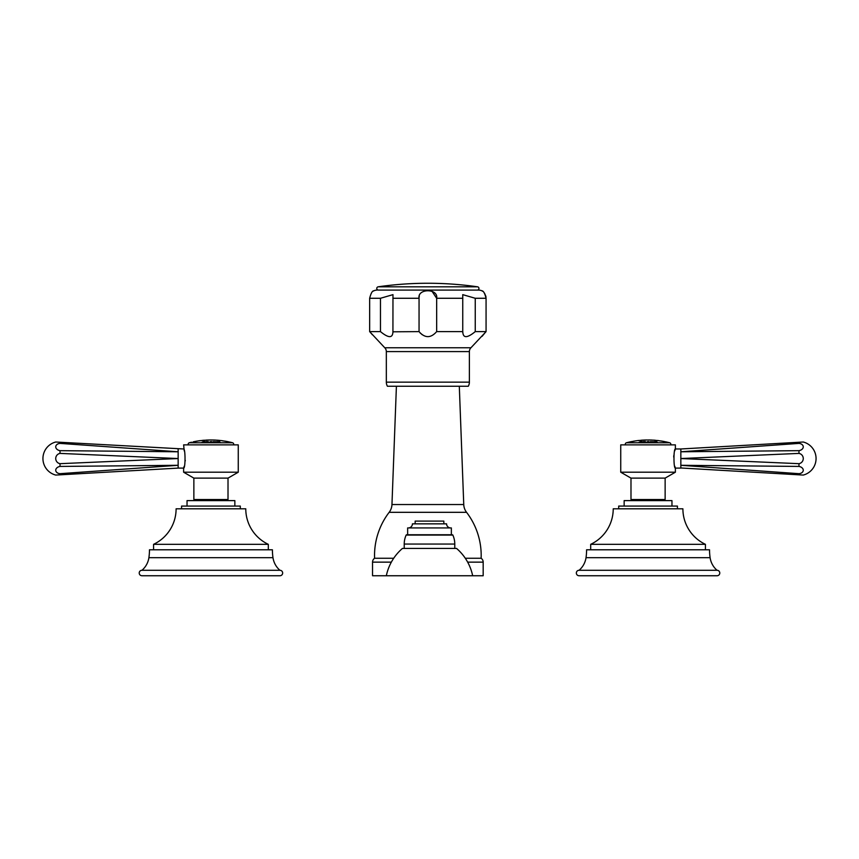 <?xml version="1.0" encoding="UTF-8"?>
<svg xmlns="http://www.w3.org/2000/svg" width="859" height="859" viewBox="0 0 859 859"><rect width="100%" height="100%" fill="white"/><g stroke="black" fill="none" stroke-linecap="round" stroke-linejoin="round"><path stroke-width="1.29" d="M378.185 286.809A349.173 349.173 0 0 1 477.529 286.809L378.185 286.809A1.643 1.643 0 0 0 376.779 288.56A1.643 1.643 0 0 0 378.422 290.084L477.303 290.084A1.643 1.643 0 0 0 478.946 288.56A1.643 1.643 0 0 0 477.529 286.809M477.303 290.084A1.643 1.643 0 0 1 477.207 290.084L378.508 290.084A1.643 1.643 0 0 1 378.422 290.084M469.379 382.158L386.335 382.158A8.193 8.193 0 0 0 387.42 386.249L468.295 386.249A8.193 8.193 0 0 0 469.379 382.158L469.379 351.599A5.465 5.465 90 0 1 470.936 347.777L486.065 331.617L486.065 298.277C484.766 293.263 483.392 290.782 481.953 290.836A8.193 8.193 0 0 0 478.538 290.084L476.97 290.084M378.744 290.084L478.538 290.084M462.743 332.487L462.743 294.648L475.252 298.277L475.252 331.617C467.092 338.296 462.947 338.296 462.797 331.617L436.662 331.617C430.788 338.296 424.926 338.296 419.052 331.617L419.052 298.277C417.249 288.28 438.466 288.28 436.662 298.277L432.066 291.351M419.31 295.958L419.085 297.493M373.268 291.137L373.762 290.836A8.193 8.193 0 0 1 377.176 290.084M481.953 290.836L482.651 291.276M484.508 293.198L485.829 296.205M485.936 296.731L486.022 297.3M482.082 336.341L484.583 333.324M485.067 332.777L485.807 331.907M373.762 290.836C372.323 290.793 370.948 293.273 369.649 298.277L369.649 331.617L380.473 331.617C388.622 338.296 392.778 338.296 392.928 331.617L392.971 332.487M380.473 298.277L392.971 294.648L392.928 331.617C392.778 338.296 388.622 338.296 380.473 331.617L380.473 298.277L369.649 298.277M486.065 331.617L475.252 331.617C467.092 338.296 462.947 338.296 462.797 331.617M419.052 331.617L392.939 331.799M470.936 347.777L384.778 347.777L369.649 331.617M384.778 347.777A5.465 5.465 -90 0 1 386.335 351.599L386.335 382.158M370.669 332.787L371.131 333.335M371.818 334.14L372.269 334.688M422.403 334.827L421.565 334.215M420.695 333.475L419.879 332.637M462.797 298.277L436.662 298.277L436.662 331.617M459.307 386.249L463.753 504.534L391.962 504.534L396.407 386.249M391.962 504.534A13.658 13.658 -90 0 1 389.159 512.318A71.029 71.029 0 0 0 374.588 558.264L393.701 558.264M463.753 504.534A13.658 13.658 90 0 0 466.555 512.318L389.159 512.318M465.342 575.745L483.177 575.745L483.177 562.14A4.703 4.703 0 0 0 481.137 558.264L465.299 558.264M481.137 558.264A71.029 71.029 0 0 0 466.555 512.318M393.658 575.745L372.538 575.745L372.538 562.14A4.703 4.703 0 0 1 374.588 558.264M451.136 534.76L407.864 534.76M452.349 534.76A0.548 0.548 90 0 1 452.843 535.082L406.157 535.082A0.548 0.548 -90 0 1 406.651 534.76M452.843 535.082A21.851 21.851 0 0 1 454.776 544.048L454.776 548.429M406.157 535.082A21.851 21.851 0 0 0 404.224 544.048L404.224 548.429M456.548 548.429L402.452 548.429A49.178 49.178 0 0 0 386.335 575.745L472.665 575.745A49.178 49.178 0 0 0 456.548 548.429M415.155 523.84L415.155 521.102L443.845 521.102L443.845 523.84M450.674 527.931A4.102 4.102 0 0 1 446.573 523.84L412.427 523.84A4.102 4.102 0 0 1 408.326 527.931M451.351 534.76L451.351 527.931L407.649 527.931L407.649 534.76M644.873 441.633A83.055 81.24 -90 0 0 644.229 441.633L644.164 441.644A84.73 17.62 90 0 0 643.928 441.891L643.971 441.902A82.797 80.982 90 0 1 644.604 441.902L644.604 441.956A82.732 80.929 90 0 0 643.971 441.956L643.928 441.945M642.629 442.288A84.665 17.599 -90 0 1 642.682 442.235L643.08 442.052A84.719 17.609 -90 0 1 643.38 441.741L643.198 441.644A84.719 17.609 -90 0 1 643.262 441.58A83.13 81.315 90 0 1 645.292 441.569L644.755 441.977A83.473 55.921 90 0 1 645.571 442.149L645.893 442.181A84.708 17.609 90 0 0 645.785 442.299A82.41 80.617 -90 0 0 644.884 442.288A83.881 39.611 -90 0 0 644.078 441.977L644.035 441.977A82.722 80.907 -90 0 0 643.896 441.977L643.831 441.988A84.73 17.62 90 0 0 643.778 442.041L643.96 442.16A84.73 17.62 90 0 0 643.863 442.278A82.41 80.617 -90 0 0 642.586 442.288A84.719 17.609 -90 0 1 642.682 442.17M643.241 441.644A84.665 17.599 -90 0 1 643.262 441.633A83.076 81.261 90 0 1 645.292 441.623L644.755 442.031A83.409 55.878 90 0 1 645.571 442.202M642.682 442.235L643.08 442.106A84.665 17.599 -90 0 1 643.38 441.794L643.198 441.644M644.755 442.031L645.292 441.623M634.286 441.193L633.824 441.172A84.73 84.73 0 0 1 634.286 441.086L634.833 441.011A84.719 84.719 0 0 1 635.542 440.903L635.542 440.903A84.719 84.719 0 0 0 634.833 441.011L634.286 441.086A84.73 84.73 0 0 0 633.824 441.172L634.286 441.182A84.644 84.644 0 0 0 630.742 441.837L631.752 441.547A84.73 84.73 0 0 0 626.469 442.761A1.643 1.643 0 0 0 625.341 444.876M670.782 444.876A1.643 1.643 0 0 0 669.655 442.761A84.73 84.73 0 0 0 666.09 441.902L662.268 441.247A84.644 84.644 0 0 0 658.445 440.688L658.874 440.656A84.73 84.73 0 0 0 656.942 440.431L657.897 440.624A84.644 84.644 0 0 0 654.343 440.28L655.299 440.27A84.73 84.73 0 0 0 653.796 440.162L646.698 439.98A84.73 84.73 0 0 0 645.066 440.012A84.73 84.73 0 0 1 646.698 439.98M645.066 440.012L643.058 440.119A84.654 68.119 90 0 1 645.388 440.044L646.204 440.066A84.644 84.644 0 0 0 644.014 440.152A84.547 54.665 -90 0 0 641.523 440.216L641.394 440.227A84.73 84.73 0 0 0 641.039 440.259L641.555 440.302A84.644 84.644 0 0 0 638.548 440.581L639.236 440.42A84.73 84.73 0 0 0 635.542 440.892M646.419 442.299L646.924 442.052A84.558 28.927 -90 0 1 647.761 441.569A83.13 83.13 0 0 1 648.47 441.569A84.569 28.927 90 0 1 649.307 442.063L649.812 442.299A82.41 82.41 0 0 0 648.362 442.278L648.577 442.063A84.526 28.905 -90 0 0 648.524 442.041A82.657 82.657 0 0 0 647.289 442.041A84.536 28.916 90 0 0 647.246 442.074L647.461 442.278A82.41 82.41 0 0 0 646.419 442.299L646.419 442.181M651.09 441.644L653.184 442.245L650.467 442.202A84.719 4.435 -90 0 0 650.424 442.009A82.689 82.571 -90 0 1 650.746 442.02L653.162 441.666A84.622 4.424 90 0 1 653.205 441.837A82.969 82.851 90 0 0 652.883 441.816L650.778 441.741M652.561 442.202L650.746 442.02M654.719 441.644L657.285 442.245L654.719 442.202A84.719 23.354 -90 0 0 654.494 442.009A82.689 79.49 -90 0 1 654.805 442.02L656.663 441.666A84.622 23.322 90 0 1 656.888 441.837A82.969 79.747 90 0 0 656.577 441.816L654.504 441.73M656.62 442.202L654.805 442.02M642.124 442.009L640.771 442.278A82.41 75.291 -90 0 0 639.064 442.288A84.719 34.457 -90 0 1 639.257 442.17L639.654 442.084A84.73 34.457 -90 0 1 640.363 441.709L640.256 441.633A84.719 34.457 -90 0 1 640.395 441.569A83.13 75.936 90 0 1 642.017 441.569L642.135 441.977M639.16 442.288A84.665 34.435 -90 0 1 639.257 442.224L639.654 442.138A84.665 34.435 -90 0 1 640.363 441.762L640.256 441.633M630.742 441.859L631.752 441.569A84.676 84.676 0 0 1 633.276 441.322L633.276 441.343M642.543 440.227A84.644 84.644 0 0 0 641.555 440.302L640.878 440.334A84.676 84.676 0 0 0 639.236 440.484L638.548 440.603M647.869 440.012L647.987 440.023A84.676 84.676 0 0 1 648.33 440.023L648.448 440.023M652.733 440.141L653.796 440.162M657.897 440.635L656.942 440.495A84.676 84.676 0 0 0 655.299 440.323L654.343 440.291M660.904 441.032L660.904 440.946A84.73 84.73 0 0 1 664.555 441.59L664.565 441.644A84.676 84.676 0 0 1 664.587 441.644L665.51 441.805M633.276 441.268L633.824 441.172L633.276 441.268M634.286 441.086L634.833 441.011L634.286 441.086M658.874 440.731L658.874 440.71A84.676 84.676 0 0 1 660.904 441L661.172 441.032A84.687 84.687 0 0 1 662.268 441.204L664.34 441.601M652.507 440.13A84.676 84.676 0 0 0 652.153 440.119L652.153 440.066A84.73 84.73 0 0 0 648.33 439.969L652.153 440.066M640.878 440.323L641.039 440.259A84.73 84.73 0 0 1 642.543 440.141L643.778 440.076M643.509 440.152A84.601 68.076 90 0 1 645.195 440.098M646.419 442.235L646.924 442.117A84.504 28.905 -90 0 1 647.761 441.623A83.076 83.076 0 0 1 648.47 441.623A84.515 28.905 90 0 1 649.307 442.117L649.812 442.299M647.471 441.934L647.471 441.988A82.711 82.711 0 0 1 648.352 441.988L648.352 441.934A84.526 28.905 -90 0 0 647.911 441.676A84.536 28.916 90 0 0 647.471 441.934A82.765 82.765 0 0 1 648.352 441.934M653.194 441.837A84.569 4.424 90 0 0 653.162 441.73L650.284 441.698M653.141 441.988L651.09 441.698M656.802 441.827A84.569 23.311 90 0 0 656.663 441.73L653.978 441.698M656.931 441.988L654.719 441.698M640.352 441.644A84.665 34.435 -90 0 1 640.395 441.623A83.076 75.893 90 0 1 641.19 441.623M640.073 442.181L640.138 442.256A82.432 75.313 90 0 1 640.589 442.256L641.125 441.902A82.786 75.635 -90 0 0 640.674 441.902L640.535 441.923A84.73 34.467 90 0 0 640.084 442.17L640.138 442.202A82.496 75.356 90 0 1 640.589 442.202L641.555 441.623A83.076 75.893 -90 0 0 641.233 441.623L641.082 441.644A84.73 34.467 90 0 0 640.75 441.816L640.814 441.837A82.861 75.699 90 0 1 641.136 441.837L641.555 441.623M211.239 442.278L211.454 442.063A84.526 28.905 -90 0 0 211.411 442.041A82.657 82.657 0 0 0 210.176 442.041A84.536 28.916 90 0 0 210.133 442.074L210.337 442.278A82.41 82.41 0 0 0 209.306 442.299L209.811 442.117A84.504 28.905 -90 0 1 210.638 441.623L210.638 441.569A83.13 83.13 0 0 1 211.346 441.569A84.569 28.927 90 0 1 212.184 442.063L212.688 442.299A82.41 82.41 0 0 0 211.239 442.278L211.239 442.224M209.306 442.299L209.811 442.052A84.558 28.927 -90 0 1 210.638 441.569M210.638 441.623A83.076 83.076 0 0 1 211.346 441.623A84.515 28.905 90 0 1 212.184 442.117L212.688 442.299M210.348 441.934L210.348 441.988A82.711 82.711 0 0 1 211.228 441.988L211.228 441.934A84.526 28.905 -90 0 0 210.788 441.676A84.536 28.916 90 0 0 210.348 441.934A82.765 82.765 0 0 1 211.228 441.934M233.659 444.876A1.643 1.643 0 0 0 232.531 442.761A84.73 84.73 0 0 0 230.062 442.149L226.239 441.44A84.644 84.644 0 0 0 222.417 440.828L222.857 440.807A84.73 84.73 0 0 0 221.375 440.613L215.362 440.076A84.73 84.73 0 0 0 213.29 440.001A84.697 28.97 90 0 1 213.859 440.033L215.04 440.152A84.644 84.644 0 0 0 211.711 440.055L212.162 439.991A84.73 28.981 -90 0 0 212.044 439.98A84.719 84.719 0 0 0 209.242 439.991A84.719 28.981 90 0 0 209.124 440.001L209.575 440.066A84.644 84.644 0 0 0 207.116 440.141L208.286 440.023A84.708 28.97 -90 0 1 208.866 439.991A84.708 28.97 -90 0 1 209.36 439.991M206.847 440.162L206.053 440.119A84.73 84.73 0 0 1 208.866 439.991M206.053 440.119L206.847 440.152A84.644 84.644 0 0 0 203.562 440.377L203.97 440.248A84.73 84.73 0 0 0 202.337 440.399L202.745 440.452A84.644 84.644 0 0 0 199.471 440.828L200.254 440.656L199.471 440.796M193.05 441.934A84.676 84.676 0 0 1 193.458 441.848L193.458 441.784A84.73 84.73 0 0 1 200.254 440.635M194.048 441.741L198.45 440.892A84.493 76.204 90 0 1 199.191 440.796L193.071 441.923M188.218 444.876A1.643 1.643 0 0 1 189.345 442.761A84.73 84.73 0 0 1 191.546 442.213M213.966 441.644L216.06 442.245L213.343 442.202A84.719 4.435 -90 0 0 213.3 442.009A82.689 82.571 -90 0 1 213.633 442.02L216.049 441.666A84.622 4.424 90 0 1 216.092 441.837A82.969 82.851 90 0 0 215.759 441.816L213.666 441.741M215.448 442.202L213.633 442.02M217.606 441.644L220.162 442.245L217.606 442.202A84.719 23.354 -90 0 0 217.381 442.009A82.689 79.49 -90 0 1 217.692 442.02L219.539 441.666A84.622 23.322 90 0 1 219.764 441.837A82.969 79.747 90 0 0 219.453 441.816L217.391 441.73M219.507 442.202L217.692 442.02M205.967 442.052A84.719 17.609 -90 0 1 206.257 441.741L206.074 441.644A84.719 17.609 -90 0 1 206.139 441.58A83.13 81.315 90 0 1 208.179 441.569L207.631 441.977A83.473 55.921 90 0 1 208.447 442.149L208.769 442.181A84.708 17.609 90 0 0 208.673 442.299A82.41 80.617 -90 0 0 207.76 442.288A83.881 39.611 -90 0 0 206.955 441.977L206.922 441.977A82.722 80.907 -90 0 0 206.783 441.977L206.718 441.988A84.73 17.62 90 0 0 206.665 442.041L206.847 442.16A84.73 17.62 90 0 0 206.74 442.278A82.41 80.617 -90 0 0 205.462 442.288A84.719 17.609 -90 0 1 205.559 442.17L205.559 442.17M207.631 442.031L208.179 441.569L207.631 442.031A83.409 55.878 90 0 1 208.447 442.202L208.447 442.149M205.011 442.009L203.647 442.278A82.41 75.291 -90 0 0 201.94 442.288A84.719 34.457 -90 0 1 202.144 442.17L202.541 442.084A84.73 34.457 -90 0 1 203.239 441.709L203.143 441.633A84.719 34.457 -90 0 1 203.272 441.569A83.13 75.936 90 0 1 204.893 441.569L205.011 441.977M202.037 442.288A84.665 34.435 -90 0 1 202.144 442.224L202.541 442.138A84.665 34.435 -90 0 1 203.239 441.762L203.143 441.633M224.875 441.204L224.875 441.15A84.676 84.676 0 0 0 222.857 440.86L222.417 440.785M228.311 441.827L226.239 441.397A84.687 84.687 0 0 0 225.144 441.204L224.875 441.161M204.249 440.227L203.562 440.388L204.249 440.302A84.676 84.676 0 0 1 206.053 440.162M215.04 440.162L213.859 440.087A84.644 28.948 90 0 0 213.29 440.055A84.676 84.676 0 0 0 212.216 440.023A84.697 28.97 90 0 1 213.29 440.001M217.005 440.184L220.28 440.484A84.73 84.73 0 0 0 217.005 440.184L217.005 440.205M217.81 440.323L217.005 440.238A84.676 84.676 0 0 0 216.35 440.195M207.116 440.098L208.286 440.076A84.654 28.948 -90 0 1 208.866 440.044A84.676 84.676 0 0 1 209.07 440.033L209.07 440.055M211.647 439.98L211.647 439.969A84.73 28.981 -90 0 0 211.539 439.969A84.73 84.73 0 0 0 210.938 439.958A84.73 84.73 0 0 0 209.736 439.969A84.719 28.981 90 0 0 209.639 439.969L209.639 439.969A84.73 84.73 0 0 1 211.647 439.969M202.745 440.409L202.058 440.442M216.071 441.837A84.569 4.424 90 0 0 216.049 441.73L213.172 441.698M216.017 441.988L213.966 441.698M219.689 441.827A84.569 23.311 90 0 0 219.539 441.73L216.855 441.698M219.807 441.988L217.606 441.698M206.128 441.644A84.665 17.599 -90 0 1 206.139 441.633A83.076 81.261 90 0 1 208.179 441.623M206.804 441.945L206.847 441.956A82.732 80.929 90 0 1 207.481 441.956L207.749 441.633A83.055 81.24 -90 0 0 207.116 441.633L207.051 441.644A84.73 17.62 90 0 0 206.804 441.891L206.847 441.902A82.797 80.982 90 0 1 207.481 441.902L207.749 441.633M203.229 441.644A84.665 34.435 -90 0 1 203.272 441.623A83.076 75.893 90 0 1 204.066 441.623M202.971 442.235L203.025 442.256A82.432 75.313 90 0 1 203.476 442.256L204.002 441.902A82.786 75.635 -90 0 0 203.562 441.902L203.411 441.923A84.73 34.467 90 0 0 202.971 442.17L203.025 442.202A82.496 75.356 90 0 1 203.476 442.202L204.431 441.623A83.076 75.893 -90 0 0 204.109 441.623L203.97 441.644A84.73 34.467 90 0 0 203.637 441.816L203.69 441.837A82.861 75.699 90 0 1 204.012 441.837L204.431 441.623M60.023 474.823L60.023 473.685A5.218 3.683 -4.6 0 1 55.738 470.227A5.218 3.683 -4.6 0 1 60.023 466.426L60.023 463.677A5.218 5.208 -90 0 1 60.023 453.402L60.023 450.664A5.218 3.683 -175.4 0 1 55.738 446.852A5.218 3.683 -175.4 0 1 60.023 443.394L60.023 442.256L55.738 442.009A17.073 17.073 0 0 0 55.738 475.07L178.157 468.101L178.146 449.139M178.157 468.101L183.622 468.101L183.622 472.203L238.265 472.203L238.265 444.876L183.622 444.876L184.234 450.9M60.023 442.256L183.622 448.978C185.49 448.43 185.49 468.66 183.622 468.101L184.202 466.297M185.286 460.381L185.233 460.972M60.023 473.685L178.157 465.299L60.023 466.426M60.023 443.394L178.157 451.78L60.023 450.664M60.023 453.402L178.157 458.545L60.023 463.677M228.011 478.119L193.866 478.119L193.866 499.519L228.011 499.519L228.011 478.119L238.265 472.203M193.866 478.119L183.622 472.203M234.851 506.08L234.851 500.614L187.037 500.614L187.037 506.08M240.305 508.807L240.305 506.08L181.571 506.08L181.571 508.807M153.568 544.327L268.309 544.327A39.256 39.256 0 0 1 245.771 508.807L176.106 508.807A39.256 39.256 0 0 1 153.568 544.327L153.568 549.792M268.309 544.327L268.309 549.792M141.96 570.279A20.487 20.487 0 0 0 148.897 557.684A54.643 54.643 0 0 0 149.466 549.792L272.41 549.792A54.643 54.643 0 0 0 272.979 557.684A20.487 20.487 0 0 0 279.927 570.279A2.727 2.727 0 0 1 282.654 573.007A2.727 2.727 0 0 1 279.927 575.745L141.96 575.745A2.727 2.727 0 0 1 139.222 573.007A2.727 2.727 0 0 1 141.96 570.279L279.927 570.279M680.854 467.983L798.977 474.823L798.977 473.685L680.843 465.299L798.977 466.426L798.977 463.677A5.218 5.208 90 0 0 798.977 453.402L680.843 458.545L680.843 468.101L675.378 468.101L675.378 472.203L620.735 472.203L620.735 444.876L675.378 444.876L675.378 448.978C673.51 448.43 673.51 468.66 675.378 468.101L674.798 466.297M798.977 463.677L680.843 458.545L680.843 451.78L798.977 450.664L798.977 453.402M798.977 474.823L803.262 475.07A17.073 17.073 0 0 0 803.262 442.009L798.977 442.256L798.977 443.394L680.843 451.78L680.843 448.978L675.378 448.978L674.798 450.782M798.977 443.394A5.218 3.683 175.4 0 1 803.262 446.852A5.218 3.683 175.4 0 1 798.977 450.664M798.977 442.256L680.843 448.978M673.692 457.042L673.875 455.195M674.1 453.735L674.208 453.198M680.854 464.075L680.854 463.452M798.977 466.426A5.218 3.683 4.6 0 1 803.262 470.227A5.218 3.683 4.6 0 1 798.977 473.685M675.378 472.203L665.134 478.119L665.134 499.519L630.989 499.519L630.989 478.119L620.735 472.203M665.134 478.119L630.989 478.119M624.149 506.08L624.149 500.614L671.963 500.614L671.963 506.08M682.894 508.807L613.229 508.807L618.695 508.807L618.695 506.08L677.429 506.08L677.429 508.807L682.894 508.807A39.256 39.256 0 0 0 705.432 544.327L705.432 549.792M613.229 508.807A39.256 39.256 0 0 1 590.691 544.327L705.432 544.327M590.691 544.327L590.691 549.792M717.04 570.279A20.487 20.487 0 0 1 710.103 557.684A54.643 54.643 0 0 1 709.534 549.792L586.59 549.792A54.643 54.643 0 0 1 586.021 557.684A20.487 20.487 0 0 1 579.073 570.279A2.727 2.727 0 0 0 576.346 573.007A2.727 2.727 0 0 0 579.073 575.745L717.04 575.745A2.727 2.727 0 0 0 719.778 573.007A2.727 2.727 0 0 0 717.04 570.279L579.073 570.279M486.065 298.277L475.252 298.277M419.052 298.277L392.928 298.277M469.379 351.599L386.335 351.599M483.177 562.14L467.661 562.14M391.339 562.14L372.538 562.14M454.776 544.048L404.224 544.048M669.655 442.761L626.469 442.761M232.531 442.761L189.345 442.761M148.897 557.684L272.979 557.684M710.103 557.684L586.021 557.684M228.558 441.87A84.676 84.676 0 0 0 228.537 441.87L228.537 441.805A84.73 84.73 0 0 0 224.875 441.118M202.058 440.484A84.676 84.676 0 0 0 200.254 440.699M221.869 500.614L221.869 499.519M200.007 500.614L200.007 499.519M637.131 500.614L637.131 499.519M658.993 500.614L658.993 499.519"/></g></svg>

